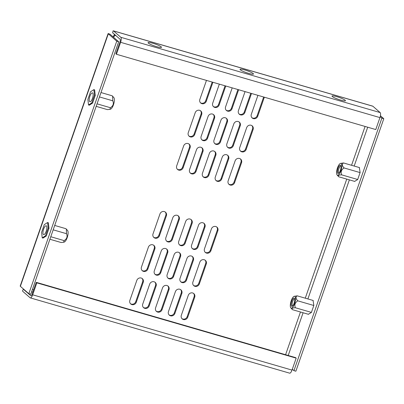 <?xml version="1.0" encoding="UTF-8"?>
<svg xmlns="http://www.w3.org/2000/svg" width="404" height="404" viewBox="0 0 404 404"><rect width="100%" height="100%" fill="white"/><g stroke="black" fill="none" stroke-linecap="round" stroke-linejoin="round"><path stroke-width="0.61" d="M156.737 46.692A7.11 1.035 19.2 0 0 161.489 47.319A7.11 1.035 19.2 0 0 152.813 43.263A7.11 1.035 19.2 0 0 148.061 42.637A7.11 1.035 19.2 0 0 156.737 46.692M340.693 100.096A7.11 1.035 19.2 0 0 345.445 100.717A7.11 1.035 19.2 0 0 336.764 96.662A7.11 1.035 19.2 0 0 332.012 96.041A7.11 1.035 19.2 0 0 340.693 100.096M248.718 73.392A7.11 1.035 19.2 0 0 253.47 74.018A7.11 1.035 19.2 0 0 244.789 69.963A7.11 1.035 19.2 0 0 240.037 69.342A7.11 1.035 19.2 0 0 248.718 73.392M141.445 267.125A3.555 3.308 131.1 0 0 142.319 270.736A3.555 3.308 131.1 0 0 147.874 268.993L154.818 249.056A3.555 3.308 131.1 0 0 153.939 245.445A3.555 3.308 131.1 0 0 148.384 247.192L141.445 267.125M180.038 278.331A3.555 3.308 131.1 0 0 180.911 281.941A3.555 3.308 131.1 0 0 186.466 280.194L193.41 260.262A3.555 3.308 131.1 0 0 192.531 256.651A3.555 3.308 131.1 0 0 186.976 258.393L180.038 278.331M192.9 282.063A3.555 3.308 131.1 0 0 193.779 285.673A3.555 3.308 131.1 0 0 199.334 283.931L206.272 263.994A3.555 3.308 131.1 0 0 205.399 260.383A3.555 3.308 131.1 0 0 199.844 262.13L192.9 282.063M154.308 270.862A3.555 3.308 131.1 0 0 155.186 274.473A3.555 3.308 131.1 0 0 160.742 272.725L167.68 252.793A3.555 3.308 131.1 0 0 166.807 249.182A3.555 3.308 131.1 0 0 161.252 250.924L154.308 270.862M153.015 233.901A3.555 3.308 131.1 0 0 153.889 237.512A3.555 3.308 131.1 0 0 159.444 235.769L166.387 215.832A3.555 3.308 131.1 0 0 165.509 212.221A3.555 3.308 131.1 0 0 159.954 213.969L153.015 233.901M191.607 245.107A3.555 3.308 131.1 0 0 192.481 248.718A3.555 3.308 131.1 0 0 198.036 246.97L204.98 227.038A3.555 3.308 131.1 0 0 204.101 223.427A3.555 3.308 131.1 0 0 198.546 225.169L191.607 245.107M204.469 248.839A3.555 3.308 131.1 0 0 205.348 252.45A3.555 3.308 131.1 0 0 210.903 250.707L217.842 230.77A3.555 3.308 131.1 0 0 216.968 227.159A3.555 3.308 131.1 0 0 211.413 228.906L204.469 248.839M165.877 237.638A3.555 3.308 131.1 0 0 166.756 241.249A3.555 3.308 131.1 0 0 172.311 239.501L179.25 219.569A3.555 3.308 131.1 0 0 178.376 215.958A3.555 3.308 131.1 0 0 172.821 217.7L165.877 237.638M206.469 80.406L199.849 99.409A3.555 3.308 131.1 0 0 200.727 103.025A3.555 3.308 131.1 0 0 206.282 101.278L212.898 82.27M245.056 91.607L238.441 110.615A3.555 3.308 131.1 0 0 239.314 114.226A3.555 3.308 131.1 0 0 244.874 112.484L251.49 93.475M257.924 95.344L251.303 114.347A3.555 3.308 131.1 0 0 252.182 117.963A3.555 3.308 131.1 0 0 257.737 116.216L264.352 97.207M219.332 84.138L212.711 103.146A3.555 3.308 131.1 0 0 213.59 106.757A3.555 3.308 131.1 0 0 219.145 105.015L225.765 86.007M201.652 114.569A3.555 3.308 131.1 0 0 200.773 110.954A3.555 3.308 131.1 0 0 195.218 112.701L188.279 132.633A3.555 3.308 131.1 0 0 189.153 136.249A3.555 3.308 131.1 0 0 194.708 134.502L201.652 114.569L201.061 114.054L194.122 133.987A3.555 3.308 -48.9 0 1 188.875 135.971M240.244 125.77A3.555 3.308 131.1 0 0 239.365 122.16A3.555 3.308 131.1 0 0 233.81 123.902L226.871 143.839A3.555 3.308 131.1 0 0 227.745 147.45A3.555 3.308 131.1 0 0 233.3 145.708L240.244 125.77L239.653 125.255L232.714 145.193A3.555 3.308 -48.9 0 1 227.467 147.172M253.106 129.507A3.555 3.308 131.1 0 0 252.232 125.891A3.555 3.308 131.1 0 0 246.677 127.639L239.734 147.571A3.555 3.308 131.1 0 0 240.612 151.187A3.555 3.308 131.1 0 0 246.167 149.44L253.106 129.507L252.52 128.992L245.576 148.924A3.555 3.308 -48.9 0 1 240.335 150.909M214.514 118.301A3.555 3.308 131.1 0 0 213.64 114.691A3.555 3.308 131.1 0 0 208.085 116.433L201.142 136.37A3.555 3.308 131.1 0 0 202.02 139.981A3.555 3.308 131.1 0 0 207.575 138.239L214.514 118.301L213.928 117.786L206.984 137.724A3.555 3.308 -48.9 0 1 201.742 139.703M190.082 147.793A3.555 3.308 131.1 0 0 189.203 144.178A3.555 3.308 131.1 0 0 183.648 145.925L176.71 165.857A3.555 3.308 131.1 0 0 177.583 169.473A3.555 3.308 131.1 0 0 183.138 167.726L190.082 147.793L189.491 147.278L182.552 167.211A3.555 3.308 -48.9 0 1 177.306 169.195M228.674 158.994A3.555 3.308 131.1 0 0 227.795 155.383A3.555 3.308 131.1 0 0 222.24 157.126L215.302 177.063A3.555 3.308 131.1 0 0 216.175 180.674A3.555 3.308 131.1 0 0 221.73 178.932L228.674 158.994L228.083 158.479L221.145 178.417A3.555 3.308 -48.9 0 1 215.898 180.396M241.536 162.731A3.555 3.308 131.1 0 0 240.663 159.115A3.555 3.308 131.1 0 0 235.108 160.863L228.164 180.795A3.555 3.308 131.1 0 0 229.043 184.411A3.555 3.308 131.1 0 0 234.598 182.664L241.536 162.731L240.951 162.216L234.007 182.148A3.555 3.308 -48.9 0 1 228.765 184.133M202.944 151.525A3.555 3.308 131.1 0 0 202.071 147.915A3.555 3.308 131.1 0 0 196.516 149.657L189.572 169.594A3.555 3.308 131.1 0 0 190.451 173.205A3.555 3.308 131.1 0 0 196.006 171.463L202.944 151.525L202.359 151.01L195.415 170.948A3.555 3.308 -48.9 0 1 190.173 172.927M129.876 300.349A3.555 3.308 131.1 0 0 130.75 303.959A3.555 3.308 131.1 0 0 136.305 302.217L143.248 282.28A3.555 3.308 131.1 0 0 142.37 278.669A3.555 3.308 131.1 0 0 136.815 280.416L129.876 300.349M168.468 311.555A3.555 3.308 131.1 0 0 169.342 315.165A3.555 3.308 131.1 0 0 174.897 313.418L181.84 293.486A3.555 3.308 131.1 0 0 180.962 289.875A3.555 3.308 131.1 0 0 175.407 291.617L168.468 311.555M181.33 315.287A3.555 3.308 131.1 0 0 182.209 318.897A3.555 3.308 131.1 0 0 187.764 317.155L194.703 297.218A3.555 3.308 131.1 0 0 193.829 293.607A3.555 3.308 131.1 0 0 188.274 295.354L181.33 315.287M142.738 304.086A3.555 3.308 131.1 0 0 143.617 307.696A3.555 3.308 131.1 0 0 149.172 305.949L156.111 286.017A3.555 3.308 131.1 0 0 155.237 282.406A3.555 3.308 131.1 0 0 149.682 284.148L142.738 304.086M155.601 307.818A3.555 3.308 131.1 0 0 156.479 311.428A3.555 3.308 131.1 0 0 162.034 309.686L168.978 289.749A3.555 3.308 131.1 0 0 168.099 286.138A3.555 3.308 131.1 0 0 162.544 287.885L155.601 307.818M167.17 274.594A3.555 3.308 131.1 0 0 168.049 278.204A3.555 3.308 131.1 0 0 173.604 276.462L180.548 256.525A3.555 3.308 131.1 0 0 179.669 252.914A3.555 3.308 131.1 0 0 174.114 254.661L167.17 274.594M178.74 241.37A3.555 3.308 131.1 0 0 179.618 244.981A3.555 3.308 131.1 0 0 185.173 243.238L192.117 223.301A3.555 3.308 131.1 0 0 191.238 219.69A3.555 3.308 131.1 0 0 185.683 221.437L178.74 241.37M232.194 87.875L225.578 106.878A3.555 3.308 131.1 0 0 226.452 110.494A3.555 3.308 131.1 0 0 232.007 108.747L238.628 89.739M227.381 122.038A3.555 3.308 131.1 0 0 226.503 118.422A3.555 3.308 131.1 0 0 220.948 120.17L214.004 140.102A3.555 3.308 131.1 0 0 214.883 143.718A3.555 3.308 131.1 0 0 220.438 141.971L227.381 122.038L226.79 121.523L219.852 141.456A3.555 3.308 -48.9 0 1 214.605 143.44M215.812 155.262A3.555 3.308 131.1 0 0 214.933 151.646A3.555 3.308 131.1 0 0 209.378 153.394L202.434 173.326A3.555 3.308 131.1 0 0 203.313 176.942A3.555 3.308 131.1 0 0 208.868 175.195L215.812 155.262L215.221 154.747L208.277 174.679A3.555 3.308 -48.9 0 1 203.035 176.664M113.433 37.173A3.555 3.308 131.1 0 0 114.787 35.355L116.034 35.719M153.631 245.208A3.555 3.308 -48.9 0 1 154.227 248.546L147.288 268.478A3.555 3.308 -48.9 0 1 142.041 270.463M192.223 256.409A3.555 3.308 -48.9 0 1 192.819 259.747L185.88 279.679A3.555 3.308 -48.9 0 1 180.633 281.664M205.086 260.146A3.555 3.308 -48.9 0 1 205.686 263.484L198.743 283.416A3.555 3.308 -48.9 0 1 193.501 285.401M166.493 248.945A3.555 3.308 -48.9 0 1 167.094 252.278L160.151 272.215A3.555 3.308 -48.9 0 1 154.909 274.195M165.201 211.984A3.555 3.308 -48.9 0 1 165.797 215.322L158.858 235.254A3.555 3.308 -48.9 0 1 153.611 237.239M203.793 223.185A3.555 3.308 -48.9 0 1 204.389 226.523L197.45 246.455A3.555 3.308 -48.9 0 1 192.203 248.44M216.655 226.922A3.555 3.308 -48.9 0 1 217.256 230.26L210.312 250.192A3.555 3.308 -48.9 0 1 205.07 252.177M178.063 215.721A3.555 3.308 -48.9 0 1 178.664 219.054L171.72 238.991A3.555 3.308 -48.9 0 1 166.478 240.971M212.201 82.068L205.692 100.763A3.555 3.308 -48.9 0 1 200.445 102.747M250.793 93.273L244.284 111.969A3.555 3.308 -48.9 0 1 239.037 113.948M263.655 97.005L257.146 115.701A3.555 3.308 -48.9 0 1 251.904 117.685M225.063 85.805L218.554 104.5A3.555 3.308 -48.9 0 1 213.312 106.479M200.465 110.716A3.555 3.308 -48.9 0 1 201.061 114.054M239.057 121.922A3.555 3.308 -48.9 0 1 239.653 125.255M251.919 125.654A3.555 3.308 -48.9 0 1 252.52 128.992M213.327 114.453A3.555 3.308 -48.9 0 1 213.928 117.786M188.895 143.94A3.555 3.308 -48.9 0 1 189.491 147.278M227.487 155.146A3.555 3.308 -48.9 0 1 228.083 158.479M240.35 158.878A3.555 3.308 -48.9 0 1 240.951 162.216M201.758 147.677A3.555 3.308 -48.9 0 1 202.359 151.01M142.062 278.432A3.555 3.308 -48.9 0 1 142.657 281.77L135.719 301.702A3.555 3.308 -48.9 0 1 130.472 303.687M180.654 289.633A3.555 3.308 -48.9 0 1 181.25 292.971L174.311 312.903A3.555 3.308 -48.9 0 1 169.064 314.888M193.516 293.37A3.555 3.308 -48.9 0 1 194.117 296.708L187.173 316.64A3.555 3.308 -48.9 0 1 181.926 318.625M154.924 282.169A3.555 3.308 -48.9 0 1 155.525 285.502L148.581 305.439A3.555 3.308 -48.9 0 1 143.339 307.419M167.786 285.901A3.555 3.308 -48.9 0 1 168.387 289.239L161.443 309.171A3.555 3.308 -48.9 0 1 156.202 311.156M179.356 252.677A3.555 3.308 -48.9 0 1 179.957 256.015L173.013 275.947A3.555 3.308 -48.9 0 1 167.771 277.932M190.925 219.453A3.555 3.308 -48.9 0 1 191.526 222.791L184.583 242.723A3.555 3.308 -48.9 0 1 179.341 244.708M237.931 89.537L231.421 108.232A3.555 3.308 -48.9 0 1 226.174 110.216M226.195 118.185A3.555 3.308 -48.9 0 1 226.79 121.523M214.625 151.409A3.555 3.308 -48.9 0 1 215.221 154.747M114.352 34.249L114.201 34.84A3.555 3.308 -48.9 0 1 112.847 36.658M114.201 34.84L114.787 35.355L114.862 34.694M113.352 30.84L372.69 106.126A4.267 1.434 106.2 0 1 372.887 106.237L113.549 30.951A4.267 1.434 -73.8 0 0 113.352 30.84A4.267 1.434 -73.8 0 0 113.075 30.835L112.62 32.886L112.888 32.971M113.549 30.951L120.816 37.294A4.267 1.434 -73.8 0 1 120.604 42.309L116.438 54.267L115.847 53.757L120.013 41.794A2.131 0.717 -73.8 0 0 120.119 39.289L112.857 32.941A2.131 0.717 -73.8 0 0 112.756 32.886A2.131 0.717 -73.8 0 0 112.62 32.886M120.816 37.294L380.149 112.58L372.887 106.237M23.69 289.219L23.381 289.143A2.131 0.717 -73.8 0 0 23.538 289.431L24.139 289.607M30.305 297.879L289.643 373.165A4.267 1.434 106.2 0 0 292.011 370.094L296.177 358.136L36.84 282.851L32.674 294.809A4.267 1.434 -73.8 0 1 30.305 297.879A4.267 1.434 -73.8 0 1 30.108 297.768L22.841 291.425A4.267 1.434 -73.8 0 1 22.528 290.85L23.381 289.143M31.012 295.839L23.538 289.431M28.815 293.693L30.744 294.248L118.675 41.748L116.746 41.188L28.815 293.693L20.372 286.32A4.267 0.621 -160.8 0 1 20.2 286.037L20.321 285.689M108.025 33.84L108.131 33.537L110.146 34.239A2.131 0.308 19.2 0 0 110.231 34.375L118.675 41.748M108.131 33.537A4.267 0.621 19.2 0 0 108.302 33.815L116.746 41.188M380.427 115.766L383.8 118.715L381.871 118.155L293.94 370.655L292.309 369.231M383.8 118.715L295.869 371.215L293.94 370.655M354.601 181.376L357.656 179.598L360.115 172.543L359.358 167.549M308.323 314.272L311.378 312.494L313.837 305.439L313.075 300.445M380.214 116.706L381.871 118.155M380.149 112.58A4.267 1.434 106.2 0 1 379.942 117.594L375.776 129.553L116.438 54.267M30.8 295.773A2.131 0.717 -73.8 0 0 30.901 295.829A2.131 0.717 -73.8 0 0 32.083 294.299L36.249 282.335L295.587 357.621L296.177 358.136M36.84 282.851L36.249 282.335M89.324 98.5A4.621 1.555 -73.8 0 0 89.89 101.742A4.621 1.555 -73.8 0 0 93.036 96.112A4.621 1.555 -73.8 0 0 92.471 92.864A4.621 1.555 -73.8 0 0 89.324 98.5M110.398 107.717C113.181 105.994 113.978 103.697 112.802 100.808L112.595 96.203L113.852 97.611A6.161 2.071 106.2 0 1 114.236 101.687A6.161 2.071 106.2 0 1 110.494 109.186L109.918 109.348L110.398 107.717L97.051 103.838M112.595 96.203L112.236 95.814L100.985 92.546M93.854 89.632L94.48 95.182L91.809 102.853L88.511 104.979L87.88 99.424L90.552 91.753L93.854 89.632L94.627 89.855L95.253 95.405L94.48 95.182M95.253 95.405L92.582 103.081L91.809 102.853M92.582 103.081L89.279 105.202L88.511 104.979M109.918 109.348L107.429 109.625L96.172 106.358M112.802 100.808L99.455 96.935M43.046 231.396A4.621 1.555 -73.8 0 0 43.612 234.638A4.621 1.555 -73.8 0 0 46.758 229.007A4.621 1.555 -73.8 0 0 46.192 225.76A4.621 1.555 -73.8 0 0 43.046 231.396M64.12 240.612C66.902 238.89 67.7 236.593 66.524 233.704L66.317 229.098L67.574 230.507A6.161 2.071 106.2 0 1 67.958 234.583A6.161 2.071 106.2 0 1 64.216 242.082L63.64 242.243L64.12 240.612L50.773 236.734M66.317 229.098L65.958 228.709L54.707 225.442M47.576 222.528L48.202 228.078L45.531 235.749L42.228 237.875L41.602 232.32L44.273 224.649L47.576 222.528L48.344 222.75L48.975 228.3L48.202 228.078M48.975 228.3L46.298 235.976L45.531 235.749M46.298 235.976L43.001 238.097L42.228 237.875M63.64 242.243L61.15 242.521L49.894 239.254M66.524 233.704L53.176 229.831M340.597 165.281A4.303 1.449 -73.8 0 0 338.012 168.266A4.303 1.449 -73.8 0 0 337.8 173.321A4.303 1.449 -73.8 0 0 338.572 173.306A4.303 1.449 -73.8 0 0 340.587 169.705A4.303 1.449 -73.8 0 0 340.814 165.589A4.303 1.449 -73.8 0 0 340.597 165.281M340.976 166.135A3.555 1.197 -73.8 0 0 340.865 166.084A3.555 1.197 -73.8 0 0 338.805 168.902A3.555 1.197 -73.8 0 0 338.719 172.821A3.555 1.197 -73.8 0 0 338.88 172.912A3.555 1.197 -73.8 0 0 339.001 172.932M337.194 175.058A6.161 2.071 -73.8 0 0 340.9 170.786A6.161 2.071 -73.8 0 0 341.203 163.549A6.161 2.071 -73.8 0 0 340.466 163.398A6.161 2.071 -73.8 0 0 337.209 168.726A6.161 2.071 -73.8 0 0 337.108 174.972A6.161 2.071 -73.8 0 0 337.194 175.058M340.466 163.398L343.531 162.958C341.739 164.044 341.925 165.706 344.097 167.953C341.314 169.675 340.516 171.978 341.693 174.861C338.724 174.917 337.734 175.553 338.724 176.77L354.803 181.436M338.724 176.77L337.108 174.972M341.693 174.861L357.691 179.502M344.097 167.953L360.095 172.599M343.531 162.958L359.555 167.609M294.319 298.177A4.303 1.449 -73.8 0 0 291.733 301.162A4.303 1.449 -73.8 0 0 291.521 306.217A4.303 1.449 -73.8 0 0 292.294 306.202A4.303 1.449 -73.8 0 0 294.309 302.601A4.303 1.449 -73.8 0 0 294.536 298.485A4.303 1.449 -73.8 0 0 294.319 298.177M294.698 299.031A3.555 1.197 -73.8 0 0 294.587 298.98A3.555 1.197 -73.8 0 0 292.526 301.798A3.555 1.197 -73.8 0 0 292.435 305.717A3.555 1.197 -73.8 0 0 292.602 305.808A3.555 1.197 -73.8 0 0 292.723 305.828M290.915 307.954A6.161 2.071 -73.8 0 0 294.617 303.682A6.161 2.071 -73.8 0 0 294.925 296.445A6.161 2.071 -73.8 0 0 294.188 296.294A6.161 2.071 -73.8 0 0 290.93 301.621A6.161 2.071 -73.8 0 0 290.829 307.868A6.161 2.071 -73.8 0 0 290.915 307.954M294.188 296.294L297.253 295.854C295.46 296.94 295.647 298.601 297.819 300.849C295.036 302.571 294.233 304.874 295.415 307.757C292.446 307.813 291.456 308.449 292.446 309.666L308.525 314.332M292.446 309.666L290.829 307.868M295.415 307.757L311.413 312.398M297.819 300.849L313.817 305.495M297.253 295.854L313.277 300.505M33.638 289.825L32.411 289.471M365.08 126.452L351.556 165.287M346.743 179.098L305.278 298.182M300.465 311.994L285.588 354.717M31.608 291.774L32.84 292.132M20.372 286.32L108.302 33.815M288.214 355.48L303.096 312.757M307.904 298.945L349.374 179.861M354.182 166.049L367.706 127.215M120.604 42.309L379.942 117.594M292.011 370.094L32.674 294.809M208.868 175.195L208.277 174.679M220.438 141.971L219.852 141.456M232.007 108.747L231.421 108.232M185.173 243.238L184.583 242.723M192.117 223.301L191.526 222.791M173.604 276.462L173.013 275.947M180.548 256.525L179.957 256.015M162.034 309.686L161.443 309.171M168.978 289.749L168.387 289.239M149.172 305.949L148.581 305.439M156.111 286.017L155.525 285.502M187.764 317.155L187.173 316.64M194.703 297.218L194.117 296.708M174.897 313.418L174.311 312.903M181.84 293.486L181.25 292.971M136.305 302.217L135.719 301.702M143.248 282.28L142.657 281.77M196.006 171.463L195.415 170.948M234.598 182.664L234.007 182.148M221.73 178.932L221.145 178.417M183.138 167.726L182.552 167.211M207.575 138.239L206.984 137.724M246.167 149.44L245.576 148.924M233.3 145.708L232.714 145.193M194.708 134.502L194.122 133.987M219.145 105.015L218.554 104.5M257.737 116.216L257.146 115.701M244.874 112.484L244.284 111.969M206.282 101.278L205.692 100.763M172.311 239.501L171.72 238.991M179.25 219.569L178.664 219.054M210.903 250.707L210.312 250.192M217.842 230.77L217.256 230.26M198.036 246.97L197.45 246.455M204.98 227.038L204.389 226.523M159.444 235.769L158.858 235.254M166.387 215.832L165.797 215.322M160.742 272.725L160.151 272.215M167.68 252.793L167.094 252.278M199.334 283.931L198.743 283.416M206.272 263.994L205.686 263.484M186.466 280.194L185.88 279.679M193.41 260.262L192.819 259.747M147.874 268.993L147.288 268.478M154.818 249.056L154.227 248.546M108.085 33.663L20.251 285.896"/></g></svg>
